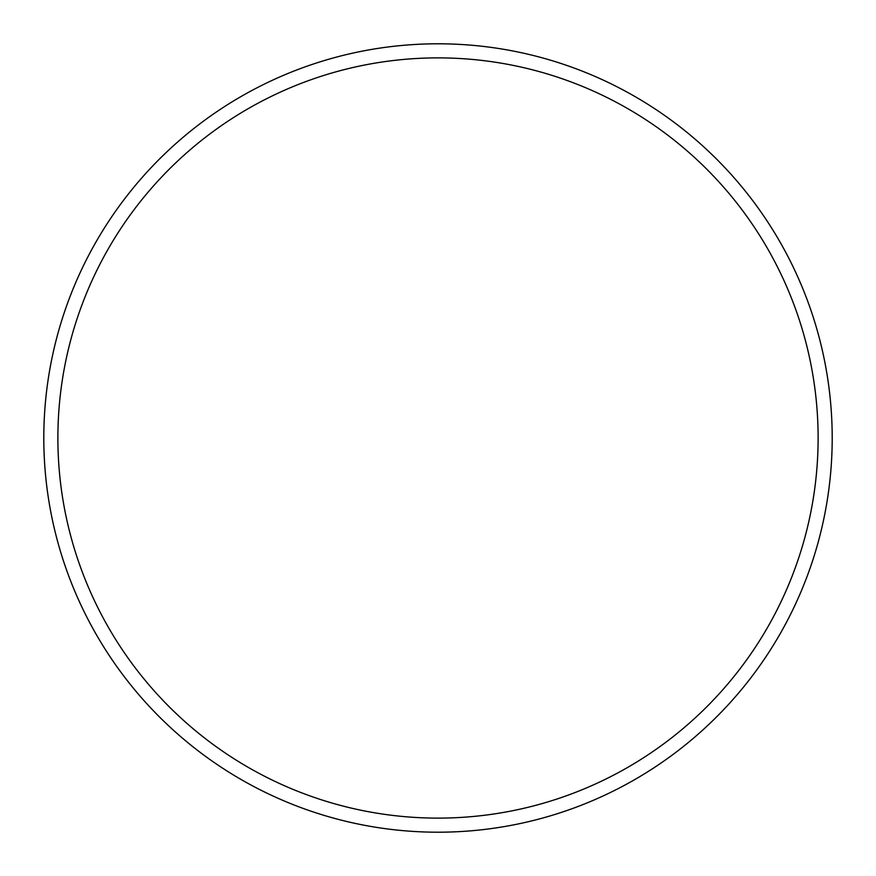 <?xml version="1.0" encoding="UTF-8"?>
<svg xmlns="http://www.w3.org/2000/svg" width="876" height="876" viewBox="0 0 876 876"><rect width="100%" height="100%" fill="white"/><g stroke="black" fill="none" stroke-linecap="round" stroke-linejoin="round"><path stroke-width="1.31" d="M818.118 438A380.118 380.118 0 0 0 438 57.882A380.118 380.118 0 0 0 57.882 438A380.118 380.118 0 0 0 438 818.118A380.118 380.118 0 0 0 818.118 438M43.8 438A394.2 394.2 0 0 1 438 43.8A394.2 394.2 0 0 1 832.2 438A394.2 394.2 0 0 1 438 832.2A394.2 394.2 0 0 1 43.8 438"/></g></svg>
